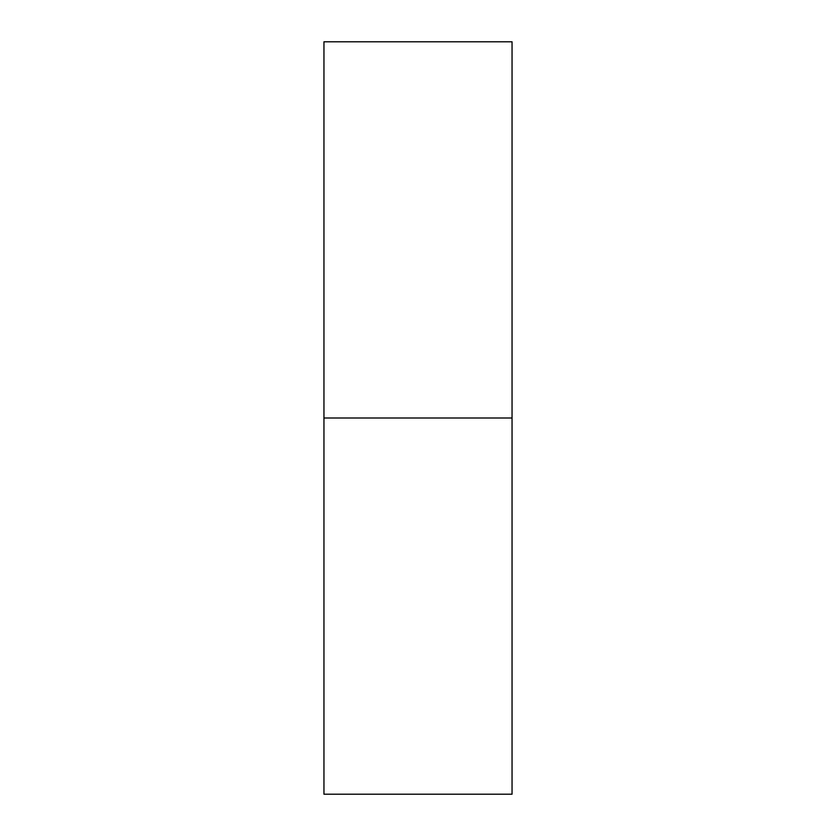 <?xml version="1.0" encoding="UTF-8"?>
<svg xmlns="http://www.w3.org/2000/svg" width="836" height="836" viewBox="0 0 836 836"><rect width="100%" height="100%" fill="white"/><g stroke="black" fill="none" stroke-linecap="round" stroke-linejoin="round"><path stroke-width="1.25" d="M512.05 794.2L512.05 41.8L512.05 418L323.95 418L323.95 41.8L323.95 794.2L512.05 794.2L512.05 418L323.95 418L323.95 794.2M323.95 41.8L512.05 41.8"/></g></svg>
